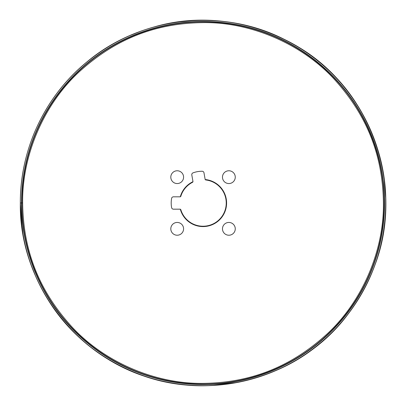 <?xml version="1.0" encoding="UTF-8"?>
<svg xmlns="http://www.w3.org/2000/svg" width="406" height="406" viewBox="0 0 406 406"><rect width="100%" height="100%" fill="white"/><g stroke="black" fill="none" stroke-linecap="round" stroke-linejoin="round"><path stroke-width="0.61" d="M192.997 181.685A23.553 23.553 0 0 0 180.3 196.814L180.782 196.408A23.203 23.203 0 0 1 192.677 182.233L192.997 181.685A0.579 0.579 0 0 0 192.987 181.614L191.81 174.94A1.857 1.857 0 0 1 192.987 172.88A25.522 25.522 0 0 1 202.168 171.261A1.857 1.857 0 0 1 203.979 172.794L205.157 179.467A0.579 0.579 0 0 0 205.172 179.538L205.659 179.944A23.203 23.203 0 0 1 226.238 203A23.203 23.203 0 0 1 180.782 209.592L180.3 209.181A23.553 23.553 0 0 0 226.589 203A23.553 23.553 0 0 0 205.172 179.538M180.3 209.181A0.579 0.579 0 0 0 180.228 209.176L173.448 209.176A1.857 1.857 0 0 1 171.626 207.659A25.522 25.522 0 0 1 171.626 198.336A1.857 1.857 0 0 1 173.448 196.819L180.228 196.819A0.579 0.579 0 0 0 180.3 196.814M227 183.273A6.394 6.394 0 0 1 224.508 172.484A6.394 6.394 0 0 1 235.099 175.722A6.394 6.394 0 0 1 227 183.273M175.326 183.273A6.394 6.394 0 0 1 172.834 172.484A6.394 6.394 0 0 1 183.421 175.722A6.394 6.394 0 0 1 175.326 183.273M150.063 376.26A181.177 181.177 0 0 0 379.564 162.243A181.177 181.177 0 0 0 79.469 70.492A181.177 181.177 0 0 0 150.063 376.26M175.326 234.947A6.394 6.394 0 0 1 172.834 224.163A6.394 6.394 0 0 1 183.421 227.396A6.394 6.394 0 0 1 175.326 234.947M227 234.947A6.394 6.394 0 0 1 224.508 224.163A6.394 6.394 0 0 1 235.099 227.396A6.394 6.394 0 0 1 227 234.947M149.961 376.59A181.523 181.523 0 0 1 29.44 149.926A181.523 181.523 0 0 1 256.105 29.405A181.523 181.523 0 0 1 376.626 256.069A181.523 181.523 0 0 1 149.961 376.59M22.645 202.878C23.203 249.243 38.052 289.585 71.674 326.627C104.692 362.659 156.097 384.04 202.909 383.386C249.274 382.828 289.615 367.978 326.657 334.356C362.69 301.338 384.076 249.934 383.416 203.122C382.863 156.757 368.009 116.415 334.392 79.373C301.374 43.335 249.969 21.954 203.152 22.614C156.787 23.167 116.446 38.017 79.403 71.639C43.371 104.657 21.99 156.061 22.645 202.878L20.33 203C20.026 149.251 45.066 96.105 86.701 62.113C140.562 16.565 221.483 7.237 284.301 39.367C348.013 70.076 389.521 140.456 385.558 211.074C383.594 249.238 371.109 283.571 348.089 314.077C299.872 379.275 205.984 404.107 131.828 371.257C65.402 344.1 19.447 274.75 20.33 203C20.031 149.367 44.959 96.329 86.442 62.331C115.451 38.616 148.596 24.867 185.882 21.102C230.172 17.402 270.69 28.055 307.433 53.064C353.641 84.808 383.416 138.867 385.553 194.885C386.974 232.567 377.819 267.473 358.102 299.613C336.513 333.641 307.012 358.148 269.609 373.139C248.081 381.518 225.772 385.705 202.67 385.7C181.299 385.629 160.568 381.95 140.481 374.657C103.51 360.863 73.867 337.69 51.552 305.145C30.978 274.202 20.574 240.154 20.33 203C20.056 150.626 43.777 98.78 83.585 64.747C104.378 46.883 127.976 34.266 154.381 26.892C169.875 22.619 185.659 20.422 201.731 20.3C227.654 20.178 252.496 25.284 276.268 35.616C308.494 49.933 334.559 71.654 354.458 100.769C365.466 117.116 373.637 134.777 378.971 153.752C382.944 167.962 385.167 182.441 385.644 197.189C386.339 220.351 382.797 242.849 375.007 264.676C360.371 304.327 335.209 335.483 299.526 358.143C286.225 366.4 272.101 372.855 257.155 377.499C244.442 381.437 231.461 383.959 218.2 385.071C202.279 386.385 186.455 385.639 170.733 382.822C147.682 378.641 126.215 370.368 106.321 358.006C79.662 341.218 58.642 319.086 43.249 291.599C28.1 264.007 20.457 234.475 20.33 203C20.376 178.868 24.979 155.64 34.14 133.32C49.979 95.821 75.349 66.584 110.239 45.614C124.642 37.134 139.923 30.739 156.077 26.431C177.554 20.762 199.305 19.021 221.321 21.213C279.44 26.649 333.656 62.016 362.045 113.025C374.708 135.528 382.32 159.629 384.878 185.324C385.989 196.814 386.02 208.308 384.959 219.803C382.625 244.488 375.606 267.757 363.898 289.61C345.587 323.059 319.476 348.521 285.58 365.989C270.492 373.616 254.648 379.057 238.053 382.31L211.242 385.517C148.373 389.151 83.088 356.001 49.019 301.282C42.407 290.914 36.89 279.988 32.48 268.513C27.598 255.785 24.177 242.676 22.218 229.192L20.33 203C20.031 149.367 44.959 96.323 86.448 62.326C101.175 50.146 117.405 40.498 135.142 33.378C151.951 26.664 169.368 22.528 187.399 20.965C225.036 17.991 260.327 25.72 293.279 44.142C323.12 61.301 346.404 84.92 363.142 114.994C380.422 146.109 388.846 184.126 384.66 222.762C378.646 282.231 341.187 337.274 288.087 364.695C270.366 373.992 251.624 380.229 231.862 383.411C205.669 387.527 179.787 386.081 154.219 379.057C131.194 372.627 110.209 362.122 91.274 347.531C69.918 330.926 53.024 310.62 40.58 286.6C27.182 260.342 20.432 232.476 20.33 203C20.031 149.256 45.066 96.105 86.701 62.118C106.763 45.629 129.306 33.896 154.316 26.908C230.238 4.613 317.868 38.951 358.422 106.905C373.687 131.777 382.584 158.751 385.106 187.826C392.511 263.616 346.673 340.629 276.537 370.262C237.738 386.882 197.869 390.059 156.924 379.788C78.236 360.66 18.975 283.951 20.33 203C20.031 149.301 45.02 96.197 86.59 62.209C115.142 38.9 147.733 25.248 184.37 21.249C222.803 17.585 258.901 25.106 292.68 43.802C369.531 85.077 406.289 185.288 374.352 266.478C357.894 311.448 322.912 349.196 279.318 369.013C251.644 381.604 222.63 387.06 192.277 385.385C164.552 383.67 138.532 376.093 114.223 362.665C57.073 331.58 19.711 268.036 20.33 203M21.508 202.934L20.346 202.995M129.235 35.86L141.004 31.145L129.235 35.86M194.641 20.488L177.798 22.046L170.941 23.137L177.326 22.112L194.641 20.488M385.67 198.199L384.122 178.797L382.894 170.911L383.893 177.143C385.061 186.212 385.654 193.231 385.67 198.199M374.875 140.953L370.094 129.037L374.875 140.953M234.48 382.975L216.271 385.218L207.821 385.639L223.254 384.578L234.48 382.975M276.471 370.272L265.067 374.845L275.014 370.906M278.932 369.171L277.714 369.724M23.167 235.079L20.807 216.2L20.442 209.44L21.122 220.016L23.167 235.079M31.805 266.686L35.972 276.958L31.358 265.468M30.81 263.941L30.602 263.352"/></g></svg>
